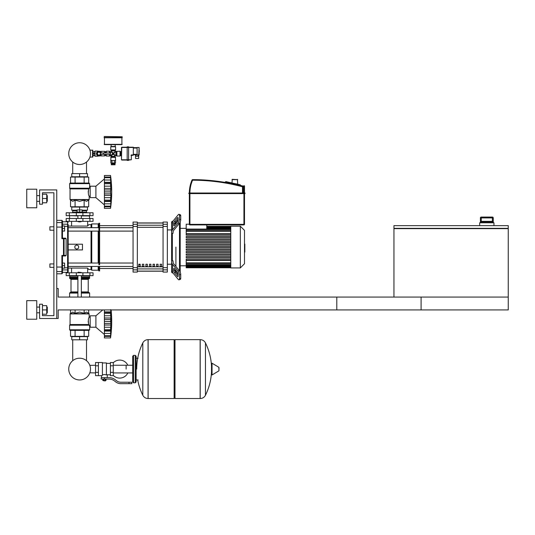 <?xml version="1.0" encoding="UTF-8"?>
<svg xmlns="http://www.w3.org/2000/svg" width="535" height="535" viewBox="0 0 535 535"><rect width="100%" height="100%" fill="white"/><g stroke="black" fill="none" stroke-linecap="round" stroke-linejoin="round"><path stroke-width="0.8" d="M393.947 228.639L393.947 297.079L508.25 297.079L336.796 297.079L336.796 309.932L508.25 309.932L508.25 228.639L393.947 228.639L393.947 225.636L508.25 225.636L508.25 228.351L393.947 228.351M492.381 217.063L492.381 217.919L493.237 217.919A0.856 0.856 -90 0 0 492.381 217.063L481.253 217.063A0.856 0.856 90 0 0 480.397 217.919L480.397 221.925L481.072 221.35L492.568 221.35L493.237 221.925L493.25 217.919L493.25 222.781M481.253 217.063L481.253 217.919L492.381 217.919L492.381 221.35L481.253 221.35L481.253 217.919L480.397 217.919L480.39 222.781M493.965 225.636L493.965 222.781L479.674 222.781L479.674 225.636M56.757 318.506L58.181 318.506L58.181 309.932L421.092 309.932L421.092 297.079L58.181 297.079L58.181 288.505L56.757 288.505L56.757 318.506L39.61 318.506L39.61 304.221L42.466 304.221L42.466 315.65L53.895 315.65L53.895 192.774L42.466 192.774L42.466 204.203L39.61 204.203L39.61 189.918L56.757 189.918L56.757 318.506M72.713 339.799L72.713 360.684A10.874 10.874 0 0 0 68.741 369.09A10.874 10.874 0 0 1 79.615 358.216A10.874 10.874 0 0 1 90.489 369.09A10.874 10.874 0 0 1 79.615 379.957A10.874 10.874 0 0 1 68.741 369.09A10.874 10.874 0 0 0 89.833 372.795A10.874 10.874 0 0 1 68.741 369.09A10.874 10.874 0 0 1 72.713 360.684A10.874 10.874 0 0 0 77.729 379.796A10.874 10.874 0 0 0 89.833 372.795L95.551 372.928M86.516 339.799L86.516 360.684A10.874 10.874 0 0 1 89.833 365.378L95.551 365.244M49.895 230.21L49.895 226.78L49.895 230.21L53.895 230.21L53.895 263.929L49.895 263.929L49.895 267.36L53.895 267.36L53.895 315.65L42.466 315.65M64.615 228.492L64.615 225.924L62.468 225.924L62.468 231.066L64.615 231.066L64.615 228.492L62.468 228.492M49.895 267.36L49.895 263.929M62.468 265.641L64.615 265.641L64.615 268.216L62.468 268.216L62.468 255.977L65.551 255.977L66.119 255.402L61.899 255.449L62.468 255.977L62.468 266.932L61.899 267.045L61.899 273.786L62.468 273.218L62.468 266.932M64.615 265.641L64.615 263.073L62.468 263.073M139.24 151.198L139.24 150.509L139.24 151.198M100.553 154.341L100.453 154.341A1.712 1.712 0 0 1 97.831 154.976A1.712 1.712 0 0 1 97.831 152.281A1.712 1.712 0 0 1 100.453 152.91L100.553 154.341L110.324 154.341L110.324 152.91L100.553 152.91M103.482 152.91L103.482 154.341M92.836 155.484L93.177 155.484M92.836 151.766L93.177 151.766M89.887 157.196L92.836 156.915L92.836 150.342L89.887 150.054M92.548 157.196L92.548 150.054M104.178 136.766L104.178 137.482L122.181 137.482L122.181 136.766L104.465 136.478L122.181 136.766M120.609 155.538L120.609 151.713M121.472 155.625L120.609 155.625L120.609 151.626L121.472 151.626M120.609 153.625L121.472 153.625M137.1 158.487L138.672 158.487L138.672 156.2L135.529 156.2L135.529 158.487L137.1 158.487M138.672 155.197L138.672 156.2M135.529 154.769L135.529 156.2M133.329 154.769L137.1 154.769M137.1 154.909L139.1 154.909L139.1 147.479L138.812 155.197L137.1 154.909L137.1 147.479L139.1 147.479L137.1 147.479M133.329 147.627L137.1 147.627M133.329 154.909L131.61 154.909L131.329 155.484L133.329 155.197L133.329 147.199L128.614 147.199M121.472 147.479L121.472 159.771L121.753 147.199L127.183 147.199L121.472 147.479L127.183 147.479L127.183 160.413L128.614 160.413L128.614 159.771L131.329 159.771L131.329 155.484L131.329 159.771L128.614 160.059M121.472 159.771L128.614 159.771L128.614 147.479L127.183 147.479L127.183 146.837L128.614 146.837L128.614 147.479L133.329 147.479M121.753 160.059L127.183 160.059M114.61 163.055L114.61 163.63L111.755 163.63L111.755 163.055M115.038 163.911L115.038 164.773L111.327 164.773L111.327 163.911L115.038 163.911M114.336 160.767L114.336 163.055L110.872 163.055L110.872 160.767L112.029 160.767L112.029 163.055M115.493 160.767L115.493 163.055L114.336 163.055M106.325 152.91L106.325 151.198L105.749 151.713M106.037 154.341L105.749 155.538M104.893 154.341L104.893 155.625L105.749 155.625L105.749 154.341M105.749 152.91L105.749 151.626L104.893 151.626L104.893 152.91M100.607 151.907L100.607 151.338L101.182 151.338L101.182 152.803M100.607 155.344L100.607 155.912L101.182 155.912L101.182 154.448M94.581 151.626L95.036 151.057L95.036 156.2L97.751 156.2L97.751 155.772M93.177 151.8L94.748 151.626L93.177 151.8L93.177 155.625L94.748 155.625L94.748 153.806L93.177 153.806M94.748 153.806L94.748 151.8M95.036 151.057L97.751 151.057L97.751 151.485M101.215 154.341A2.428 2.428 0 0 1 96.467 153.625A2.428 2.428 0 0 1 101.215 152.91M99.751 155.899L99.751 155.337L98.895 155.337A1.712 1.712 0 0 1 97.183 153.625L97.183 152.769L96.621 152.769M94.748 155.451L93.177 155.451M94.748 153.451L93.177 153.451M97.892 155.839L97.751 156.2M97.751 151.057L97.892 151.412M101.182 151.338L104.613 151.338L104.613 152.91M104.613 154.341L104.613 155.912L101.182 155.912M97.243 153.625L98.072 152.194L99.717 152.194L100.547 153.625L99.717 155.056L98.072 155.056L97.243 153.625M115.613 146.771L115.613 149.914L110.752 149.914L110.752 146.771L115.613 146.771L115.186 146.483L115.186 144.624M115.326 146.483L111.039 146.483L111.18 144.624M121.9 137.482L121.9 144.624L104.465 144.624L104.465 137.482M122.181 137.769L104.178 137.769M115.908 151.766L115.908 155.484L116.897 156.053L120.041 156.053L120.041 151.198L115.038 151.485L113.708 153.625L115.326 151.766M106.325 154.341L106.325 156.053L109.468 156.053L111.039 155.484L111.039 156.849L115.326 156.849L115.038 156.354L111.327 156.354M106.325 151.198L109.468 151.198L109.468 152.91M111.039 156.849L110.752 160.487L115.613 160.487L115.326 156.849M110.752 160.487L115.613 160.487M115.908 155.484L113.179 154.147L115.038 155.772L115.038 156.354M110.457 155.484L110.457 151.766L113.179 153.104L111.327 151.485L111.039 151.766M112.149 152.729L112.658 153.625L113.179 153.625L112.223 154.588L112.658 153.625L111.039 155.484M111.327 150.903L115.038 150.903L115.326 150.409L111.039 150.409L111.327 151.485M115.038 150.903L115.038 151.485M114.075 152.595L113.179 153.104L113.179 153.625L112.223 152.662M114.216 154.521L113.708 153.625L113.179 153.625L114.142 152.662M111.327 155.772L113.179 154.147L113.179 153.625L114.142 154.588M106.037 151.485L106.037 152.91M231.989 179.633L237.7 179.633L232.27 179.345L231.989 182.977M237.42 179.345L237.7 184.127L234.845 183.612L237.7 184.127M206.777 224.921L206.777 229.087L186.2 229.087L186.2 224.205L189.343 224.205L189.343 193.59L189.343 224.205L189.343 193.59L188.775 193.449L244.923 193.59L244.923 193.015L188.915 193.015L188.775 193.449L189.343 193.59L189.343 224.352A0.568 0.568 0 0 0 189.918 224.921L243.927 224.921A0.568 0.568 0 0 0 244.495 224.352L244.495 193.59L244.923 193.59M244.495 193.59L188.915 193.59L189.343 193.59L188.915 193.015L189.918 193.015A32.22 32.22 0 0 1 192.573 180.201L192.58 179.633A0.568 0.568 0 0 0 192.052 179.974A32.789 32.789 0 0 0 189.343 193.015L245.07 193.162L242.495 193.015L242.495 186.762L243.071 186.762A0.568 0.568 0 0 0 242.643 186.213A196.599 196.599 0 0 0 192.58 179.633M243.071 193.015L243.071 186.762M225.195 182.188L225.195 182.188A0.568 0.568 0 0 1 225.208 182.06L225.89 181.626L240.309 184.822M244.495 186.213A0.568 0.568 0 0 0 244.047 185.652L243.927 186.213L244.495 186.213L244.495 193.449L245.07 193.449M229.381 182.402L225.89 181.626M126.126 369.09L126.126 365.244L126.126 369.09M113.266 375.389A9.001 9.001 0 0 0 127.838 372.928M127.838 365.244A9.001 9.001 0 0 0 113.266 362.79M98.407 362.516L102.406 362.516L102.406 375.336L101.55 375.657L95.551 375.657L95.551 362.516L98.407 362.516L98.407 375.657M110.411 374.801L107.267 374.801L107.267 377.656M110.411 365.8L110.411 375.657L113.266 375.657L113.266 362.516L110.411 362.516L110.411 365.8L113.266 365.8M110.411 363.372L106.411 363.372M106.411 374.426L107.267 374.801M102.406 374.881L104.412 374.527L106.411 374.881L106.411 362.944L102.406 362.944M105.555 380.659L103.268 380.659L105.268 380.947L105.555 380.372M105.234 379.088L105.234 380.372L106.057 380.372L106.057 379.088M102.76 379.088L102.76 380.372L105.234 380.372M103.583 379.088L103.583 380.372M128.982 383.662L131.844 383.662L131.844 382.231L128.982 382.231L128.982 383.662L120.89 383.662A8.573 8.573 0 0 1 115.533 381.783L114.51 380.967A8.573 8.573 0 0 0 109.16 379.088L101.195 379.088L101.195 377.656L104.412 377.656L104.412 379.088M104.412 377.656L109.16 377.656A10.005 10.005 0 0 1 115.406 379.85L116.423 380.666A7.142 7.142 0 0 0 120.89 382.231L128.982 382.231M110.411 372.373L113.266 372.373M98.407 365.8L95.551 365.8M98.407 372.373L95.551 372.373M200.137 398.521L200.137 339.651L200.21 398.521A5.858 5.858 0 0 0 205.467 395.251L205.467 342.922A5.858 5.858 0 0 0 200.21 339.651L174.992 339.651L174.992 398.521L200.137 398.521M211.499 369.09L211.499 363.499L212.041 363.198L212.041 374.975L211.499 374.674L211.499 369.09M218.996 369.09L218.996 367.572L218.996 369.09M142.805 342.922A5.858 5.858 0 0 1 148.055 339.651L174.136 339.651L174.136 398.521L148.128 398.521L148.128 339.651L148.055 398.521A5.858 5.858 0 0 1 142.805 395.251L142.805 342.922A59.151 59.151 0 0 0 136.699 369.09M135.268 355.367L133.556 355.367L133.556 382.806L135.268 382.806L135.268 355.367L136.131 356.23L136.131 358.229L138.13 358.229M138.13 379.944L136.131 379.944L136.131 381.943L136.131 356.23M89.833 365.378A10.874 10.874 0 0 0 86.516 360.684A10.874 10.874 0 0 1 89.833 365.378M93.043 275.645L66.186 275.645L66.186 272.79L93.043 272.79L93.043 275.645M89.933 218.494L66.186 218.494L66.186 221.35L93.043 221.35L93.043 218.494L89.933 218.494L89.933 221.35M77.903 272.502L81.327 272.502L78.184 272.215L77.903 272.79M102.74 309.932L95.905 315.79L90.188 315.79L90.188 327.226L95.905 327.226L104.405 334.509M110.551 321.481L104.405 321.481L104.405 317.997L110.912 317.997L110.551 337.939L110.738 336.381L110.551 337.939L104.405 337.939L104.405 335.753L110.551 335.753L110.738 335.371M110.551 313.269L104.405 313.269L104.405 311.912L110.912 311.912L110.671 319.749M104.405 317.997L104.405 313.316L110.551 313.316L110.558 313.811M110.738 312.373L110.738 309.604L110.738 312.373L104.405 312.286M104.405 311.912L104.405 309.932M110.859 310.815L110.778 309.932L110.859 310.815M104.405 315.764L110.738 315.764L110.859 316.787L110.578 314.205M110.859 324.016L110.738 323.468L110.859 324.016M110.859 326.23L110.892 325.755L110.859 326.23M110.859 332.195L110.738 333.412L104.405 333.412L104.405 331.105L110.912 331.105L110.892 331.733M110.912 334.616L110.738 336.381L104.405 336.381M110.551 335.726L104.405 335.726L104.405 333.412M104.405 330.643L110.738 330.643L110.912 331.105M104.405 331.105L104.405 329.747L110.551 329.747M104.405 321.481L110.551 321.535L110.558 322.063M110.551 329.7L104.405 329.747M104.405 337.939L110.551 337.939A118.67 118.67 0 0 0 111.126 309.932M104.405 329.7L104.405 325.019L110.912 325.019M104.405 325.019L104.405 321.535M95.905 315.79L95.905 327.226M71.757 339.799L87.472 339.799L87.472 336.655L71.757 336.655L71.757 339.799M79.615 339.799L79.615 336.655M89.044 330.369L70.185 330.369L69.61 329.794L89.619 329.794L89.044 330.369L89.619 329.794L89.619 325.795L90.188 325.795M90.188 317.222L89.184 317.222C88.275 318.332 88.114 320.773 88.696 324.531L88.175 321.354M89.619 325.795L88.696 324.531L70.045 324.531L70.125 313.711L89.104 313.711L89.184 317.222M89.378 325.2L69.61 325.2L69.61 329.794L70.185 330.369M88.69 313.296L89.184 313.911L70.045 313.911L72.807 312.079L75.081 313.296L79.615 312.079L84.149 313.296L86.423 312.079L88.69 313.296L88.69 309.932M69.958 324.738L89.218 324.999L69.61 325.2L70.045 324.531M75.081 309.932L75.081 313.296M84.149 309.932L84.149 313.296M70.54 309.932L70.54 313.296M88.69 330.369L88.69 336.368L70.54 336.368L70.54 330.369M84.149 330.369L84.149 336.368M75.081 330.369L75.081 336.368M89.619 297.079L89.619 293.073L81.327 293.073M69.61 297.079L69.61 293.073L70.185 292.505L77.903 292.505M81.327 291.929L88.228 291.929L88.228 279.357L81.327 279.357M77.903 291.929L71.001 291.929L71.001 279.357L70.426 278.788M77.903 278.788L70.185 278.788L69.61 278.213L69.898 275.645M81.327 278.213L89.619 278.213L89.332 275.645M89.619 275.933L81.327 275.933M77.903 275.933L69.61 275.933M89.619 277.07L81.327 277.07M77.903 277.07L69.61 277.07M89.472 277.217L81.327 277.217M77.903 277.217L69.757 277.217M89.619 277.357L81.327 277.357M77.903 277.357L69.61 277.357M89.044 278.788L89.619 278.213L89.044 278.788L81.327 278.788M89.044 292.505L89.619 293.073L89.044 292.505L81.327 292.505M110.578 320.579L110.558 320.953M110.631 314.968L110.671 315.329M110.738 315.764L110.598 314.593M104.405 319.549L110.738 319.549L110.912 317.997M104.405 327.246L110.738 327.246L110.598 328.423M110.578 328.811L110.558 329.206M79.615 221.925L77.903 221.637L81.327 221.637L79.615 221.925M76.184 212.776L76.184 212.061L83.045 212.061L83.045 212.776M79.615 212.061L79.615 209.921L77.04 209.921L77.04 212.061M82.189 210.208L87.472 210.208L87.472 207.065L79.615 207.065L79.615 209.921L82.189 209.921L82.189 212.061M104.405 204.918L95.905 197.636L90.188 197.636L90.188 186.2L95.905 186.2L95.905 197.636M104.405 178.917L95.905 186.2M110.859 196.639L110.892 196.164L110.859 196.639M110.859 202.611L110.551 208.349L110.738 206.791L110.551 208.349L104.405 208.349L104.405 206.162L110.551 206.162L110.738 205.774M110.859 205.714L110.738 206.791L104.405 206.791L110.738 206.791M110.551 206.135L104.405 206.135L104.405 201.514L110.912 201.514L110.892 202.143M110.551 200.157L110.912 201.514L110.738 201.053L104.405 201.14L104.405 200.157L110.551 200.157L104.405 200.11L104.405 195.429L110.912 195.429L110.551 200.11M104.405 201.053L104.405 201.514M110.551 191.891L104.405 191.891L104.405 188.407L110.912 188.407L110.551 191.891L110.912 195.429M104.405 195.429L104.405 191.945L110.551 191.945L110.558 192.473M110.551 183.679L104.405 183.679L104.405 182.321L110.912 182.321L110.671 190.159M104.405 188.407L104.405 183.726L110.551 183.726L110.558 184.221M110.892 178.824L110.551 177.673L110.738 182.783L104.405 182.696M104.405 182.321L104.405 175.487L110.551 175.487L110.905 178.844M110.738 178.055L110.551 177.673L104.405 177.7L110.551 177.7M104.405 177.045L110.738 177.045L110.912 178.804L110.819 177.734M110.725 176.931L110.665 176.416L110.725 176.931M110.892 181.693L110.819 180.743M110.738 182.783L110.912 182.321M104.405 186.173L110.738 186.173L110.859 187.196L110.578 184.615M104.405 175.487L110.551 175.487A118.67 118.67 0 0 1 110.551 208.349L104.405 208.349M87.472 173.628L71.757 173.628L71.757 176.771L87.472 176.771L87.472 173.628M79.615 173.628L79.615 176.771M82.189 210.777L86.516 210.777L86.516 210.208L86.516 212.208M77.04 210.777L72.713 210.777L72.713 210.208L72.713 212.208M83.045 212.208L86.617 212.208L86.757 212.776M76.184 212.348L72.472 212.348L76.184 212.208M83.045 212.348L86.757 212.348M72.472 212.348L72.472 212.776M77.04 210.208L71.757 210.208L71.757 207.065L79.615 207.065M89.933 215.638L93.043 215.638L93.043 212.776L66.186 212.776L66.186 215.638L89.933 215.638L89.933 212.776M79.615 183.057L89.044 183.057L89.619 183.632L69.61 183.632L70.185 183.057L79.615 183.057M90.188 196.205L89.184 196.205C88.275 195.094 88.114 192.653 88.696 188.895L89.619 187.631L89.619 183.632L89.044 183.057M90.188 187.631L89.619 187.631M89.218 188.427L69.697 188.427L69.61 183.632L70.185 183.057M88.69 200.13L89.104 199.715L70.125 199.715L72.807 201.347L75.081 200.13L79.615 201.347L84.149 200.13L86.423 201.347L88.69 200.13L88.69 206.777L84.149 206.777L84.149 200.13M88.175 192.072L88.696 188.895L70.045 188.895L70.045 199.515L89.184 199.515L89.184 196.205M84.149 206.777L70.54 206.777L70.54 200.13M75.081 206.777L75.081 200.13M84.149 183.057L84.149 177.058L88.69 177.058L88.69 183.057M70.54 183.057L70.54 177.058L84.149 177.058M75.081 183.057L75.081 177.058M89.332 215.638L89.619 218.494M69.898 215.638L77.903 215.919M81.327 215.919L89.619 215.919M69.61 215.919L69.61 218.494M110.738 203.822L104.405 203.822L110.738 203.822L110.912 201.514M110.912 205.032L110.892 205.38M104.405 197.656L110.738 197.656L110.598 198.833M110.578 199.221L110.558 199.615M110.578 190.988L110.558 191.363M110.631 185.377L110.671 185.739M110.859 178.122L110.892 178.456M110.859 181.225L110.738 180.014L104.405 180.014M104.405 189.958L110.738 189.958L110.912 188.407M110.738 186.173L110.598 185.003M72.713 173.628L72.713 162.031M86.516 173.628L86.516 162.031M90.489 153.625A10.874 10.874 0 0 0 79.615 142.751A10.874 10.874 0 0 0 68.741 153.625A10.874 10.874 0 0 0 79.615 164.499A10.874 10.874 0 0 0 90.489 153.625M244.495 244.107L244.843 244.107L244.843 250.026L244.495 250.026M244.843 249.317L244.495 249.317M244.843 250.026L244.843 252.085L244.495 252.085M244.843 252.085L244.495 252.206M172.344 247.07L172.344 260.859L173.059 260.859L173.059 261.882A5.718 4.039 0 0 0 173.821 263.902L179.299 270.603L178.061 271.105L172.584 264.404A7.142 5.049 180 0 1 171.628 261.882L171.628 232.257A7.142 5.049 0 0 1 172.584 229.729L178.061 223.028L179.299 223.536L173.821 230.237A5.718 4.039 180 0 0 173.059 232.257L173.059 233.273L172.344 233.273L172.344 247.07M172.344 272.161L172.344 272.93L172.945 272.93L178.061 279.19A2.856 1.01 67.8 0 0 179.138 279.818L180.375 279.31A2.856 1.01 -112.2 0 0 180.723 278.414L180.723 274.375A2.856 1.01 -112.2 0 0 179.299 270.603M175.915 247.07L175.915 266.463L175.915 247.07M175.915 270.503L175.915 272.522L175.915 270.503M167.341 229.923L171.628 229.923L171.628 221.925L172.344 221.209L172.344 221.971M175.915 221.61L175.915 223.63L175.915 221.61M172.344 233.273L171.628 233.795L171.628 229.923M177.346 221.885L174.484 225.382A1.431 0.508 112.2 0 1 173.949 225.696A1.431 0.508 112.2 0 1 173.775 225.248L173.775 223.229A1.431 0.508 112.2 0 1 174.484 221.343L177.346 217.845A1.431 0.508 112.2 0 1 177.881 217.531A1.431 0.508 112.2 0 1 178.061 217.979L178.061 219.999A1.431 0.508 112.2 0 1 177.346 221.885M178.061 218.989L175.721 221.844A1.431 0.508 -67.8 0 0 175.012 223.73L175.012 224.74M179.299 223.536A2.856 1.01 -67.8 0 0 180.723 219.765L180.723 215.725A2.856 1.01 -67.8 0 0 180.375 214.829L179.138 214.321A2.856 1.01 112.2 0 1 179.486 215.217L180.723 215.725M180.723 219.765L179.486 219.256A2.856 1.01 112.2 0 1 178.061 223.028M179.486 219.256L179.486 215.217M172.584 229.729L172.584 221.65L178.061 214.95A2.856 1.01 112.2 0 1 179.138 214.321M172.584 221.65A7.142 5.049 180 0 0 171.628 224.172L171.628 232.257M172.344 272.93L171.628 272.215L171.628 268.423M178.061 279.19L172.584 272.489A7.142 5.049 0 0 1 171.628 269.961L171.628 261.882M167.341 264.216L171.628 264.216L171.628 260.344L172.344 260.859M176.249 272.93L177.747 272.93A1.431 0.508 -112.2 0 1 178.061 274.141L178.061 276.16A1.431 0.508 67.8 0 1 177.881 276.608A1.431 0.508 67.8 0 1 177.346 276.294L174.484 272.796A1.431 0.508 67.8 0 1 173.775 270.911L173.775 268.891A1.431 0.508 67.8 0 1 173.949 268.443A1.431 0.508 67.8 0 1 174.484 268.751L177.346 272.255A1.431 0.508 67.8 0 1 178.061 274.141M173.059 260.859L173.059 261.882M175.012 269.393L175.012 270.402A1.431 0.508 -112.2 0 0 175.721 272.288L178.061 275.15M180.723 278.414L179.486 278.922A2.856 1.01 67.8 0 1 179.138 279.818M179.486 278.922L179.486 274.876L180.723 274.375M178.061 271.105A2.856 1.01 67.8 0 1 179.486 274.876M179.486 223.282L179.486 270.857M180.201 272.168L180.201 221.965M230.779 247.07L230.779 226.211L240.322 226.211L240.322 267.928L230.779 267.928L230.779 247.07M240.322 267.928L244.495 263.755L244.495 230.378L240.322 226.211M230.779 233.688L186.2 233.688L186.2 229.087M230.779 262.852L186.2 262.852L186.2 260.451L230.779 260.451M230.779 247.638L186.2 247.638L186.2 246.495L230.779 246.495M230.779 260.157L186.2 260.157L186.2 259.014L230.779 259.014M230.779 257.656L186.2 257.656L186.2 256.512L230.779 256.512M230.779 255.148L186.2 255.148L186.2 254.005L230.779 254.005M230.779 252.647L186.2 252.647L186.2 251.503L230.779 251.503M230.779 250.146L186.2 250.146L186.2 249.002L230.779 249.002M230.779 243.993L186.2 243.993L186.2 245.137L230.779 245.137M230.779 241.492L186.2 241.492L186.2 242.636L230.779 242.636M230.779 238.984L186.2 238.984L186.2 240.128L230.779 240.128M230.779 236.483L186.2 236.483L186.2 237.627L230.779 237.627M230.779 233.982L186.2 233.982L186.2 235.126L230.779 235.126M186.2 262.852L186.2 267.788L230.779 267.788M160.199 264.216L161.63 264.216L161.63 266.356L160.199 266.356L160.199 264.216M156.628 264.216L158.052 264.216L158.052 266.356L156.628 266.356L156.628 264.216M153.057 264.216L154.481 264.216L154.481 266.356L153.057 266.356L153.057 264.216M149.486 264.216L150.91 264.216L150.91 266.356L149.486 266.356L149.486 264.216M145.908 264.216L147.339 264.216L147.339 266.356L145.908 266.356L145.908 264.216M142.337 264.216L143.768 264.216L143.768 266.356L142.337 266.356L142.337 264.216M138.766 264.216L140.197 264.216L140.197 266.356L138.766 266.356L138.766 264.216M163.055 223.048L137.334 223.048M137.334 271.091L163.055 271.091M163.055 224.272L163.055 226.459L167.341 226.459L167.341 224.272L163.055 224.272L163.055 222.065L167.341 222.065L167.341 224.272M167.341 226.459L167.341 267.674L163.055 267.674L163.055 226.459M163.055 267.674L163.055 269.861L167.341 269.861L167.341 267.674M167.341 269.861L167.341 272.074L163.055 272.074L163.055 269.861M133.054 224.272L133.054 222.065L137.334 222.065L137.334 224.272L133.054 224.272L133.054 226.459L137.334 226.459L137.334 224.272M137.334 226.459L137.334 267.674L133.054 267.674L133.054 269.861L137.334 269.861L137.334 267.674M137.334 269.861L137.334 272.074L133.054 272.074L133.054 269.861M133.054 267.674L133.054 226.459M137.334 222.948L163.055 222.948M137.334 271.191L163.055 271.191M68.186 231.1L98.901 231.1M99.617 231.1L133.054 231.1M68.186 227.676L133.054 227.676M140.197 266.356L140.197 264.216M138.766 264.751L140.197 264.751M133.054 225.636L99.617 225.636M133.054 268.503L99.617 268.503M62.468 268.216L62.468 269.921L67.611 269.921L67.611 272.355L68.186 271.787L68.186 267.674L68.186 268.068L87.472 268.068L88.904 269.5L91.044 269.5L91.759 270.215L98.186 270.215L99.617 270.931L99.617 266.463M64.615 226.332L67.611 226.332L67.611 267.808L68.186 267.674L68.186 226.064L87.472 226.064L88.904 224.64L91.044 224.64L91.759 223.924L98.186 223.924L99.617 223.209L99.617 264.751M68.186 244.214L82.47 244.214L82.47 249.925L68.186 249.925M91.044 269.5L91.044 266.463M91.044 263.033L91.044 231.1M91.044 227.676L91.044 224.64M76.759 249.216L74.9 248.14L74.9 245.993L76.759 244.923L78.612 245.993L78.612 248.14L76.759 249.216M98.901 270.931L98.901 266.463M98.901 264.751L98.901 223.209M98.186 270.215L98.186 266.463M98.186 263.033L98.186 231.1M98.186 227.676L98.186 223.924M91.759 270.215L91.759 266.463M91.759 263.033L91.759 231.1M91.759 227.676L91.759 223.924M62.468 227.208L61.899 227.094L61.899 238.684L62.468 238.162L62.468 220.922L62.468 221.778L67.611 221.778L67.611 224.212L62.468 224.212L62.468 221.778M56.757 267.045L61.899 267.045L61.899 255.449L62.468 255.977M62.468 238.162L61.899 238.684L66.119 238.737L65.551 238.162L62.468 238.162L61.899 238.684L62.468 238.162L62.468 231.066M63.498 238.684L63.498 255.977A0.568 0.562 -90 0 0 64.06 255.402L64.06 238.737A0.568 0.562 -90 0 0 63.498 238.162L63.498 238.684M66.119 238.737L66.119 255.402M68.186 226.465L68.186 224.774A0.568 0.555 180 0 0 67.611 224.212L67.611 226.332L68.186 226.465M56.757 273.786L61.899 273.786L62.468 272.355L67.611 272.355L68.186 271.787L68.186 269.366A0.568 0.555 180 0 1 67.611 269.921L67.611 267.808L64.615 267.808M68.186 226.064L68.186 224.774M47.294 201.347L47.294 195.629L47.294 201.347L46.726 201.347M36.755 198.492L36.755 207.774L26.75 207.774L26.75 189.203L36.755 189.203L36.755 198.492M47.294 312.794L47.294 307.077L47.294 312.794L46.726 312.794M36.755 309.932L36.755 319.221L26.75 319.221L26.75 300.65L36.755 300.65L36.755 309.932M42.466 314.219L46.726 314.219L46.726 305.645L42.466 305.645M42.466 309.932L46.726 309.932M42.466 202.778L46.726 202.778L46.726 194.205L42.466 194.205M42.466 198.492L46.726 198.492M49.895 226.78L53.895 226.78L53.895 192.774L42.466 192.774M480.397 221.925L493.237 221.925M139.1 150.482L139.24 151.88M138.244 155.197L138.244 156.2M135.957 154.769L135.957 156.2M133.329 154.341L137.1 154.341M133.329 148.055L137.1 148.055M131.61 154.909A0.568 0.568 0 0 0 131.042 155.484M122.181 144.336L104.178 144.336M116.897 156.053L116.897 151.198M116.403 155.772L116.403 151.485M109.468 154.341L109.468 156.053M109.963 154.341L109.963 155.772M110.457 151.766L109.963 151.485L109.963 152.91M110.752 157.343L115.613 157.343M242.643 186.213L242.495 186.762A196.031 196.031 0 0 0 192.573 180.201L192.052 179.974M225.208 182.06L243.927 186.213L243.927 193.015M189.918 224.921L189.918 224.352L189.343 224.352M244.495 224.352L243.927 224.352L243.927 224.921M243.927 193.59L243.927 224.352L189.918 224.352L189.918 193.59M200.21 398.521L200.21 339.651M218.996 370.601L218.822 367.271L212.041 363.198M148.055 339.651L148.055 398.521M89.933 275.645L89.933 272.79M69.296 275.645L69.296 272.79M76.324 275.645L76.324 272.79M82.912 275.645L82.912 272.79M69.296 218.494L69.296 221.35M76.324 218.494L76.324 221.35M82.912 218.494L82.912 221.35M104.405 323.468L110.738 323.468M77.903 293.073L69.61 293.073L70.185 292.505M77.903 278.213L69.61 278.213L70.185 278.788M77.903 279.357L71.001 279.357M104.405 193.877L110.738 193.877M82.912 215.638L82.912 212.776M76.324 215.638L76.324 212.776M69.296 215.638L69.296 212.776M88.85 188.688L69.958 188.688L69.61 188.226L89.378 188.226M244.843 247.076L244.495 247.076M244.843 244.823L244.495 244.823M175.721 221.844L174.484 221.343M178.061 218.133L177.346 217.845M175.012 223.73L173.775 223.229M174.383 225.496L173.775 225.248M175.721 272.288L174.484 272.796M178.061 276L177.346 276.294M172.584 272.489L172.584 264.404M174.383 268.637L173.775 268.891M175.012 270.402L173.775 270.911M230.779 227.556L206.777 227.556M230.779 228.371L206.777 228.371M230.779 231.28L186.2 231.28M230.779 229.589L186.2 229.589M230.779 266.584L186.2 266.584M230.779 265.761L186.2 265.761M230.779 264.551L186.2 264.551M163.055 225.228L137.334 225.228M163.055 266.818L137.334 266.818M137.334 268.911L163.055 268.911M137.334 227.315L163.055 227.315M62.468 270.998A0.568 0.562 180 0 1 61.899 271.559L56.757 271.559M62.468 223.142A0.568 0.562 180 0 0 61.899 222.573L61.899 227.094L56.757 227.094M56.757 220.353L61.899 220.353L61.899 222.573L56.757 222.573M481.072 221.35L492.668 221.35M493.25 217.919L492.387 217.063M480.39 217.919L481.246 217.063M94.581 155.625L95.036 156.2M100.165 155.698L100.607 155.698M100.165 151.552L100.607 151.552M110.752 149.914L111.039 150.409M109.963 151.485L109.468 151.198M115.326 150.409L115.613 149.914M132.7 372.928L113.266 372.928M132.7 365.244L113.266 365.244M101.55 375.657L101.55 377.656M205.467 395.251A59.151 59.151 0 0 0 211.499 371.992M211.499 366.181A59.151 59.151 0 0 0 205.467 342.922M218.822 370.902L212.041 374.975M174.136 340.514L174.992 339.651M174.136 397.665L174.992 398.521M137.702 379.944A59.151 59.151 0 0 0 142.805 395.251M133.556 355.367L132.7 356.23L132.7 381.943L133.556 382.806M135.268 382.806L136.131 381.943M71.57 268.068L71.57 272.79M87.66 272.79L87.66 268.256M87.66 221.35L87.66 225.877M71.57 221.35L71.57 226.064M77.903 275.645L77.903 297.079M81.327 297.079L81.327 275.645M104.405 336.013L110.578 336.013M88.228 291.929L88.803 292.505M88.228 279.357L88.803 278.788M71.001 291.929L70.426 292.505M81.327 215.638L81.327 218.494M77.903 215.638L77.903 218.494M104.405 206.423L110.578 206.423M104.405 177.413L110.578 177.413M172.945 221.209L172.344 221.209M176.249 221.209L177.747 221.209M186.2 228.351L180.201 228.351M230.779 226.352L206.777 226.352M206.777 226.506L230.779 226.506M206.777 226.98L230.779 226.98M206.777 227.803L230.779 227.803M186.2 265.788L180.201 265.788M186.2 230.712L230.779 230.712M230.779 229.013L206.777 229.013M230.779 267.627L186.2 267.627M230.779 267.152L186.2 267.152M230.779 266.336L186.2 266.336M230.779 265.119L186.2 265.119M230.779 263.427L186.2 263.427M133.054 263.033L99.617 263.033M98.901 263.033L68.186 263.033M133.054 266.463L68.186 266.463M61.899 220.353L62.468 220.922L61.899 220.353M67.611 221.778L68.186 222.353L67.611 221.778M36.755 201.347L39.61 201.347M36.755 312.794L39.61 312.794M36.755 307.077L39.61 307.077M46.726 307.077L47.294 307.077M36.755 195.629L39.61 195.629M46.726 195.629L47.294 195.629"/></g></svg>
